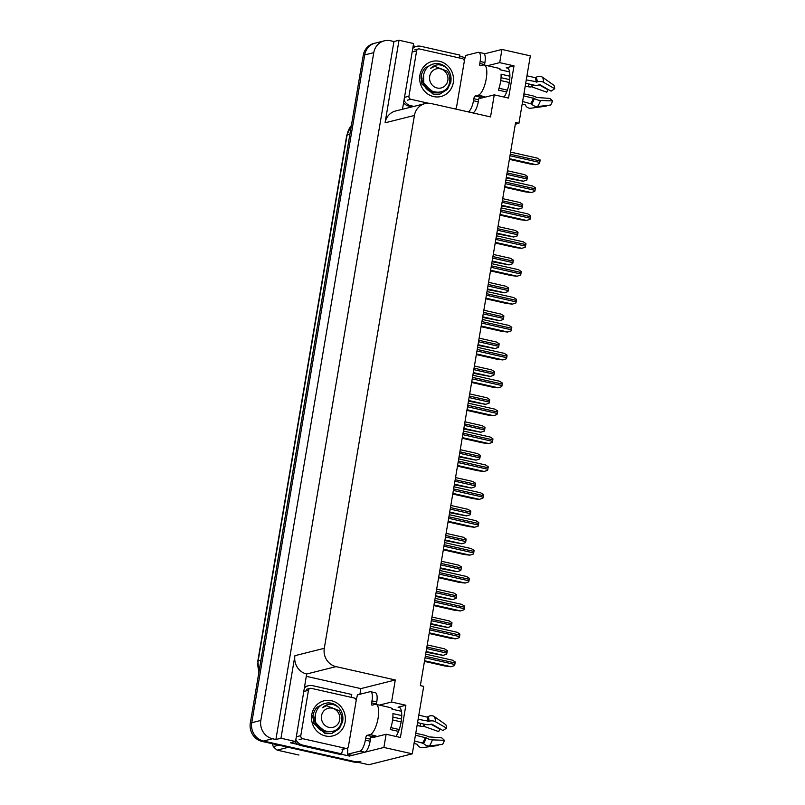 <?xml version="1.0" encoding="UTF-8"?>
<svg xmlns="http://www.w3.org/2000/svg" width="805" height="805" viewBox="0 0 805 805"><rect width="100%" height="100%" fill="white"/><g stroke="black" fill="none" stroke-linecap="round" stroke-linejoin="round"><path stroke-width="1.21" d="M371.125 737.149A16.533 5.414 -77.3 0 0 371.97 737.591A16.533 5.414 -77.3 0 0 372.886 737.571L386.118 734.251L383.884 747.442L412.281 753.832L368.781 764.75L263.497 741.033A15.506 14.45 -104.1 0 1 251.754 722.719L364.705 54.931A15.506 14.45 -104.1 0 1 375.221 43.118A15.506 14.45 -104.1 0 0 364.705 54.931L251.754 722.719A15.506 14.45 -104.1 0 0 263.497 741.033L354.482 761.53A15.506 14.45 -104.1 0 0 360.811 761.46M479.267 97.757A16.533 5.414 -77.3 0 0 480.122 98.2A16.533 5.414 -77.3 0 0 481.028 98.18L494.26 94.859L490.527 116.906L431.269 103.563A15.506 14.45 75.9 0 0 424.939 103.634A15.506 14.45 75.9 0 0 414.424 115.447L324.294 648.307A15.506 14.45 75.9 0 0 336.037 666.631L395.295 679.973L360.861 688.617L359.905 694.252M515.311 124.212L518.923 123.306L530.334 55.847L501.938 49.447L499.714 62.639L514.003 65.859L506.204 67.811A16.533 5.414 102.7 0 1 507.12 67.791A16.533 5.414 102.7 0 1 509.686 79.544A16.533 5.414 102.7 0 1 504.071 97.073M349.662 754.818L349.45 756.076L340.777 754.124M306.564 676.391L360.861 688.617M298.232 744.544L290.474 742.794L295.546 741.526L306.665 673.996A15.506 14.45 75.9 0 1 294.932 655.673L280.965 738.235L295.546 741.526M413.207 45.865L416.014 46.499M459.665 56.33L465.109 57.547M402.48 109.269L413.599 43.53L399.018 40.25L385.062 122.813A15.506 14.45 75.9 0 1 395.577 110.999L424.939 103.634M393.947 41.528L275.894 739.513L272.553 738.759A15.506 14.45 -104.1 0 1 260.82 720.445L373.772 52.657A15.506 14.45 -104.1 0 1 384.287 40.844A15.506 14.45 -104.1 0 1 390.616 40.773L393.947 41.528L399.018 40.25M501.938 49.447L484.298 53.875M383.884 747.442L349.45 756.076M280.965 738.235L275.894 739.513M412.281 753.832L423.692 686.373L420.351 685.619L515.592 122.551L518.923 123.306M395.295 679.973L391.562 702.03L379.306 705.1M499.714 62.639L487.448 65.718M386.118 734.251L400.407 737.471L405.861 705.24L391.562 702.03M514.003 65.859L508.549 98.079L494.26 94.859M499.925 69.391A16.533 5.414 102.7 0 1 500.579 69.139L499.583 68.908M391.441 708.299L392.438 708.521A16.533 5.414 -77.3 0 0 391.783 708.782M395.929 736.454A16.533 5.414 -77.3 0 0 401.544 718.935A16.533 5.414 -77.3 0 0 398.968 707.182A16.533 5.414 -77.3 0 0 398.062 707.203L399.783 707.585M405.861 705.24L398.062 707.203M357.34 762.174A15.506 14.45 -104.1 0 1 353.033 761.892L262.048 741.405A15.506 14.45 -104.1 0 1 250.305 723.081L363.256 55.293A15.506 14.45 -104.1 0 1 373.772 43.48L384.287 40.844M426.016 652.161L442.992 655.381L446.624 654.213A2.586 0.845 102.7 0 0 446.886 653.127L447.137 651.617A2.586 0.845 102.7 0 0 447.238 650.581L444.471 648.8L427.234 644.926M424.456 661.388L444.893 665.997L450.931 666.751L454.553 665.574A2.586 0.845 102.7 0 0 454.825 664.497L455.077 662.988A2.586 0.845 102.7 0 0 455.167 661.941L452.41 660.17L425.674 654.143M430.725 624.278L447.711 627.498L451.333 626.32A2.586 0.845 102.7 0 0 451.605 625.244L451.857 623.734A2.586 0.845 102.7 0 0 451.957 622.688L449.19 620.917L431.953 617.033M435.445 596.384L452.42 599.604L456.053 598.437A2.586 0.845 102.7 0 0 456.324 597.35L456.576 595.841A2.586 0.845 102.7 0 0 456.666 594.794L453.909 593.023L436.672 589.139M440.164 568.491L457.139 571.711L460.772 570.544A2.586 0.845 102.7 0 0 461.034 569.457L461.295 567.948A2.586 0.845 102.7 0 0 461.386 566.901L458.629 565.13L441.392 561.246M429.166 633.495L449.613 638.103L455.64 638.858L459.273 637.691A2.586 0.845 102.7 0 0 459.534 636.604L459.796 635.095A2.586 0.845 102.7 0 0 459.886 634.048L457.129 632.277L430.393 626.25M433.885 605.602L454.332 610.21L460.359 610.965L463.992 609.798A2.586 0.845 102.7 0 0 464.254 608.711L464.515 607.201A2.586 0.845 102.7 0 0 464.606 606.155L461.849 604.384L435.113 598.356M438.604 577.718L459.041 582.317L465.079 583.072L468.711 581.904A2.586 0.845 102.7 0 0 468.973 580.818L469.224 579.308A2.586 0.845 102.7 0 0 469.325 578.262L466.568 576.491L439.832 570.473M443.324 549.825L463.761 554.424L469.798 555.178L473.431 554.011A2.586 0.845 102.7 0 0 473.692 552.924L473.944 551.415A2.586 0.845 102.7 0 0 474.044 550.379L471.277 548.597L444.551 542.58M482.567 96.399A15.506 5.072 102.7 0 0 482.638 96.419A15.506 5.072 102.7 0 0 483.493 96.399L479.931 97.063A2.586 0.845 -77.3 0 0 478.603 99.81L473.833 98.733A2.586 0.845 102.7 0 1 475.171 95.986L478.25 95.211A15.506 5.072 -77.3 0 0 486.24 78.749A15.506 5.072 -77.3 0 0 484.208 64.984A15.506 5.072 -77.3 0 0 483.362 65.004L480.273 65.779A2.586 0.845 102.7 0 1 480.132 65.779A2.586 0.845 102.7 0 1 479.8 63.494L484.56 64.561A2.586 0.845 -77.3 0 0 484.489 65.054M509.887 76.203L501.062 74.211A15.506 5.072 102.7 0 1 500.529 81.969A15.506 5.072 102.7 0 1 498.375 90.13L506.667 91.991M525.695 83.247L534.168 85.159A5.685 3.532 176.7 0 0 538.797 84.928L540.014 84.756L551.073 91.156L554.695 88.731L543.627 82.331A5.685 3.532 176.7 0 0 537.207 81.889L526.269 79.886M484.208 64.984L498.496 68.204A15.506 5.072 102.7 0 1 500.126 69.773L509.585 71.907M526.953 75.811L535.224 77.672L536.231 77.25A5.685 4.971 -25.7 0 1 542.57 77.27L553.981 85.33A11.884 3.884 -77.3 0 1 554.695 88.731M522.163 104.117L525.152 104.791L525.705 105.576A5.685 4.971 154.3 0 0 525.725 105.606A5.685 4.971 154.3 0 0 531.089 108.192L546.253 106.119L546.233 105.535M523.572 95.805L534.399 98.512A5.685 2.053 20.4 0 0 540.558 100.474L552.633 100.937A11.884 3.884 -77.3 0 1 550.65 105.012L537.619 106.552A5.685 4.045 -146.8 0 1 531.692 104.076L522.616 101.49M501.032 77.693L509.676 79.635M539.098 84.827L548.024 89.778A7.094 2.324 -77.3 0 0 547.179 91.378A7.094 2.324 -77.3 0 0 546.847 92.213L531.501 86.749A5.685 2.053 -159.6 0 1 528 86.699L525.222 86.075M509.283 82.482L500.75 80.56M552.633 100.937L549.835 98.431L536.673 97.475A5.685 2.053 20.4 0 0 532.367 95.765L523.904 93.853M507.351 90.13L499.02 88.248M531.22 103.543L530.314 103.221A12.749 4.176 -77.3 0 0 530.354 103.292M547.631 90.452A11.884 3.884 -77.3 0 0 547.601 90.512L546.847 92.213M525.444 105.022L525.444 105.022A15.677 5.132 -77.3 0 0 525.444 105.022L525.695 105.535A16.201 5.303 -77.3 0 0 525.705 105.576A16.201 5.303 -77.3 0 1 525.675 105.495M464.213 60.596A10.334 3.381 102.7 0 0 465.532 55.505L478.21 52.315A10.334 3.381 102.7 0 1 478.784 52.305L483.543 53.372A10.334 3.381 102.7 0 1 484.902 62.549L484.56 64.561M478.603 99.81L478.261 101.822A10.334 3.381 102.7 0 1 472.927 112.801L472.616 112.881M478.784 52.305A10.334 3.381 102.7 0 1 480.132 61.472L479.8 63.494M473.833 98.733L473.491 100.746A10.334 3.381 102.7 0 1 468.168 111.724L467.856 111.804M455.7 108.504A10.334 3.381 102.7 0 1 455.781 109.088M403.577 102.829A10.334 9.64 75.9 0 0 408.98 106.159L412.069 106.864M408.98 106.159L410.792 105.707A10.334 9.64 -104.1 0 1 403.999 100.273M412.784 48.381A10.334 9.64 -104.1 0 1 416.618 46.348L414.806 46.801A10.334 9.64 75.9 0 0 412.925 47.505M416.618 46.348A10.334 9.64 -104.1 0 1 420.844 46.298L459.907 55.102A10.334 9.64 -104.1 0 0 459.585 58M410.792 105.707L413.891 106.401M374.426 735.79A15.506 5.072 102.7 0 0 374.496 735.8A15.506 5.072 102.7 0 0 375.341 735.78L371.789 736.444A2.586 0.845 -77.3 0 0 370.451 739.191L365.691 738.125A2.586 0.845 102.7 0 1 367.02 735.378L370.109 734.603A15.506 5.072 -77.3 0 0 378.098 718.13A15.506 5.072 -77.3 0 0 376.066 704.375A15.506 5.072 -77.3 0 0 375.211 704.395L372.131 705.17A2.586 0.845 102.7 0 1 371.991 705.17A2.586 0.845 102.7 0 1 371.648 702.876L376.418 703.952A2.586 0.845 -77.3 0 0 376.348 704.435M401.745 715.585L392.921 713.602A15.506 5.072 102.7 0 1 392.387 721.35A15.506 5.072 102.7 0 1 390.224 729.511L398.515 731.383M417.554 722.638L426.016 724.54A5.685 3.532 176.7 0 0 430.645 724.309L431.862 724.138L442.931 730.538L446.544 728.123L435.485 721.723A5.685 3.532 176.7 0 0 429.065 721.27L418.117 719.278M376.066 704.375L390.355 707.595A15.506 5.072 102.7 0 1 391.985 709.165L401.443 711.288M418.811 715.202L427.073 717.064L428.089 716.631A5.685 4.971 -25.7 0 1 434.428 716.661L445.829 724.721A11.884 3.884 -77.3 0 1 446.544 728.123M414.022 743.508L417 744.182L417.564 744.967A5.685 4.971 154.3 0 0 417.584 744.987A5.685 4.971 154.3 0 0 422.937 747.573L438.111 745.5L438.081 744.927M415.43 735.186L426.248 737.903A5.685 2.053 20.4 0 0 432.416 739.865L444.481 740.318A11.884 3.884 -77.3 0 1 442.509 744.404L429.468 745.933A5.685 4.045 -146.8 0 1 423.551 743.458L414.464 740.882M392.89 717.084L401.534 719.026M430.947 724.208L439.882 729.169A7.094 2.324 -77.3 0 0 439.037 730.769A7.094 2.324 -77.3 0 0 438.695 731.604L423.36 726.14A5.685 2.053 -159.6 0 1 419.858 726.09L417.081 725.466M401.132 721.874L392.599 719.952M444.481 740.318L441.693 737.823L428.522 736.857A5.685 2.053 20.4 0 0 424.225 735.156L415.762 733.244M399.21 729.521L390.868 727.64M423.078 742.935L422.172 742.613A12.749 4.176 -77.3 0 0 422.202 742.683M439.48 729.833A11.884 3.884 -77.3 0 0 439.46 729.904L438.695 731.604M356.062 699.988A10.334 3.381 102.7 0 0 357.38 694.886L370.069 691.706A10.334 3.381 102.7 0 1 370.642 691.696L375.402 692.763A10.334 3.381 102.7 0 1 376.76 701.94L376.418 703.952M370.451 739.191L370.119 741.204A10.334 3.381 102.7 0 1 364.786 752.182L352.097 755.372L347.337 754.295A10.334 3.381 102.7 0 0 347.559 747.895M370.642 691.696A10.334 3.381 102.7 0 1 371.991 700.863L371.648 702.876M365.691 738.125L365.349 740.137A10.334 3.381 102.7 0 1 360.026 751.115L347.337 754.295M294.992 741.667A10.334 9.64 75.9 0 0 300.839 745.551L339.901 754.345L341.712 753.893A10.334 9.64 -104.1 0 1 343.312 749.183M300.839 745.551L302.65 745.098A10.334 9.64 -104.1 0 1 295.858 739.664M304.632 687.772A10.334 9.64 -104.1 0 1 308.476 685.729L306.665 686.182A10.334 9.64 75.9 0 0 304.783 686.886M308.476 685.729A10.334 9.64 -104.1 0 1 312.692 685.689L351.755 694.484A10.334 9.64 -104.1 0 0 351.443 697.392M302.65 745.098L341.712 753.893M439.57 61.331A18.082 16.865 -104.1 0 1 453.265 82.714A18.082 16.865 -104.1 0 1 433.613 96.58A18.082 16.865 -104.1 0 1 419.918 75.197A18.082 16.865 -104.1 0 1 439.57 61.331M422.776 80.631C423.732 86.789 427.063 90.774 432.768 92.575L440.174 92.233M428.31 103.221L410.892 99.297A2.586 2.405 -104.1 0 1 408.94 96.248L416.608 50.936A2.586 2.405 -104.1 0 1 419.415 48.954L462.281 58.614A2.586 2.405 -104.1 0 1 464.244 61.663L456.576 106.974A2.586 2.405 -104.1 0 1 454.976 108.906M432.889 64.048L425.372 67.711C422.555 70.689 421.106 74.312 421.045 78.588M331.429 700.722A18.082 16.865 -104.1 0 1 345.124 722.095A18.082 16.865 -104.1 0 1 325.462 735.961A18.082 16.865 -104.1 0 1 311.776 714.588A18.082 16.865 -104.1 0 1 331.429 700.722M314.634 720.012C315.59 726.18 318.921 730.165 324.626 731.966L332.032 731.614M302.75 738.688A2.586 2.405 -104.1 0 1 300.798 735.639L308.456 690.328A2.586 2.405 -104.1 0 1 311.263 688.345L354.14 697.995A2.586 2.405 -104.1 0 1 356.102 701.054L348.434 746.366A2.586 2.405 -104.1 0 1 345.627 748.348L302.75 738.688L299.128 739.594M324.737 703.429L317.23 707.102C314.413 710.07 312.964 713.703 312.893 717.98M425.966 86.366L425.865 87.061M426.328 86.88L426.217 87.493M422.967 79.403L424.225 84.404M422.957 78.367L423.38 79.192M424.668 84.032L424.698 85.33M421.136 77.683L422.092 83.931L433.493 94.195L439.943 94.094L447.449 89.355L450.79 82.201C451.645 76.837 450.347 72.168 446.896 68.194C441.09 63.605 435.636 63.665 430.524 68.365L434.67 66.342L447.077 71.122C449.331 74.191 450.216 77.622 449.723 81.426C447.6 99.448 420.099 92.998 423.41 75.771C424.889 68.224 429.246 64.118 436.471 63.464A15.506 14.45 -104.1 0 1 446.896 68.194M421.075 76.042L421.86 83.992L433.261 94.255L439.721 94.155L447.218 89.415L450.569 82.251M447.842 80.45A9.841 9.177 -104.1 0 1 437.145 87.997A9.841 9.177 -104.1 0 1 429.689 76.364A9.841 9.177 -104.1 0 1 440.385 68.817A9.841 9.177 -104.1 0 1 447.842 80.45M423.591 74.634L423.762 83.267L431.329 91.126M423.521 83.941L433.03 91.851M434.609 66.352L430.524 68.365M288.321 747.322L277.131 750.129L298.967 755.04M277.131 750.129A28.427 26.495 -104.1 0 1 273.318 746.577L278.842 745.188M272.09 743.659L273.318 746.577M317.824 725.758L317.723 726.452M318.186 726.271L318.076 726.875M314.825 718.795L316.083 723.796M314.805 717.758L315.238 718.583M316.516 723.413L316.556 724.721M312.994 717.074L313.95 723.323L325.351 733.586L331.801 733.486L339.308 728.746L342.648 721.582C343.504 716.219 342.206 711.55 338.744 707.575C332.948 702.996 327.494 703.057 322.372 707.756L326.528 705.723L338.935 710.503C341.189 713.572 342.065 717.014 341.582 720.817C339.448 738.839 311.958 732.389 315.258 715.162C316.747 707.615 321.104 703.51 328.329 702.856A15.506 14.45 -104.1 0 1 338.744 707.575M312.934 715.434L313.719 723.373L325.119 733.637L331.579 733.546L339.076 728.797L342.417 721.642M339.7 719.841A9.841 9.177 -104.1 0 1 329.004 727.388A9.841 9.177 -104.1 0 1 321.547 715.756A9.841 9.177 -104.1 0 1 332.244 708.209A9.841 9.177 -104.1 0 1 339.7 719.841M315.439 714.025L315.62 722.659L323.187 730.507M315.379 723.333L324.878 731.232M326.468 705.744L322.372 707.756M444.883 540.598L461.859 543.818L465.491 542.65A2.586 0.845 102.7 0 0 465.753 541.564L466.015 540.054A2.586 0.845 102.7 0 0 466.105 539.008L463.348 537.237L446.111 533.353M449.603 512.705L466.578 515.925L470.211 514.757A2.586 0.845 102.7 0 0 470.472 513.671L470.724 512.161A2.586 0.845 102.7 0 0 470.824 511.125L468.067 509.344L450.82 505.46M454.312 484.821L471.297 488.041L474.92 486.864A2.586 0.845 102.7 0 0 475.192 485.787L475.443 484.268A2.586 0.845 102.7 0 0 475.544 483.231L472.776 481.45L455.539 477.576M448.043 521.932L468.48 526.53L474.517 527.285L478.14 526.118A2.586 0.845 102.7 0 0 478.412 525.041L478.663 523.522A2.586 0.845 102.7 0 0 478.764 522.485L475.997 520.704L449.26 514.687M452.752 494.039L473.199 498.647L479.227 499.402L482.859 498.235A2.586 0.845 102.7 0 0 483.131 497.148L483.382 495.639A2.586 0.845 102.7 0 0 483.473 494.592L480.716 492.821L453.98 486.794M457.471 466.145L477.918 470.754L483.946 471.509L487.578 470.341A2.586 0.845 102.7 0 0 487.84 469.255L488.102 467.745A2.586 0.845 102.7 0 0 488.192 466.699L485.435 464.928L458.699 458.9M459.031 456.928L476.017 460.148L479.639 458.981A2.586 0.845 102.7 0 0 479.911 457.894L480.162 456.385A2.586 0.845 102.7 0 0 480.253 455.338L477.496 453.567L460.259 449.683M463.75 429.035L480.726 432.255L484.358 431.088A2.586 0.845 102.7 0 0 484.62 430.001L484.882 428.491A2.586 0.845 102.7 0 0 484.972 427.445L482.215 425.674L464.978 421.79M468.47 401.142L485.445 404.362L489.078 403.194A2.586 0.845 102.7 0 0 489.339 402.108L489.601 400.598A2.586 0.845 102.7 0 0 489.692 399.552L486.934 397.781L469.697 393.897M473.189 373.248L490.165 376.468L493.797 375.301A2.586 0.845 102.7 0 0 494.059 374.214L494.31 372.705A2.586 0.845 102.7 0 0 494.411 371.669L491.654 369.887L474.407 366.003M477.908 345.355L494.884 348.575L498.516 347.408A2.586 0.845 102.7 0 0 498.778 346.321L499.03 344.812A2.586 0.845 102.7 0 0 499.13 343.775L496.363 341.994L479.126 338.12M462.191 438.252L482.638 442.861L488.665 443.615L492.298 442.448A2.586 0.845 102.7 0 0 492.559 441.361L492.821 439.852A2.586 0.845 102.7 0 0 492.912 438.805L490.154 437.035L463.418 431.017M466.91 410.369L487.347 414.967L493.385 415.722L497.017 414.555A2.586 0.845 102.7 0 0 497.279 413.468L497.53 411.959A2.586 0.845 102.7 0 0 497.631 410.922L494.874 409.141L468.138 403.124M471.629 382.476L492.066 387.074L498.104 387.829L501.726 386.662A2.586 0.845 102.7 0 0 501.998 385.575L502.25 384.066A2.586 0.845 102.7 0 0 502.35 383.029L499.583 381.248L472.847 375.231M476.339 354.582L496.786 359.191L502.823 359.946L506.446 358.768A2.586 0.845 102.7 0 0 506.717 357.692L506.969 356.182A2.586 0.845 102.7 0 0 507.059 355.136L504.302 353.365L477.566 347.337M481.058 326.689L501.505 331.298L507.532 332.052L511.165 330.885A2.586 0.845 102.7 0 0 511.427 329.798L511.688 328.289A2.586 0.845 102.7 0 0 511.779 327.243L509.022 325.472L482.286 319.444M482.618 317.472L499.603 320.692L503.226 319.525A2.586 0.845 102.7 0 0 503.497 318.438L503.749 316.928A2.586 0.845 102.7 0 0 503.85 315.882L501.082 314.111L483.845 310.227M487.337 289.579L504.312 292.799L507.945 291.631A2.586 0.845 102.7 0 0 508.217 290.545L508.468 289.035A2.586 0.845 102.7 0 0 508.559 287.989L505.802 286.218L488.565 282.334M492.056 261.685L509.032 264.905L512.664 263.738A2.586 0.845 102.7 0 0 512.926 262.651L513.188 261.142A2.586 0.845 102.7 0 0 513.278 260.096L510.521 258.325L493.284 254.44M496.776 233.792L513.751 237.012L517.384 235.845A2.586 0.845 102.7 0 0 517.645 234.758L517.907 233.249A2.586 0.845 102.7 0 0 517.997 232.202L515.24 230.431L498.003 226.547M501.495 205.899L518.47 209.119L522.103 207.952A2.586 0.845 102.7 0 0 522.365 206.865L522.616 205.356A2.586 0.845 102.7 0 0 522.717 204.319L519.96 202.538L502.712 198.654M506.204 178.016L523.19 181.236L526.812 180.058A2.586 0.845 102.7 0 0 527.084 178.982L527.335 177.462A2.586 0.845 102.7 0 0 527.436 176.426L524.669 174.645L507.432 170.771M485.777 298.796L506.224 303.404L512.252 304.159L515.884 302.992A2.586 0.845 102.7 0 0 516.146 301.905L516.408 300.396A2.586 0.845 102.7 0 0 516.498 299.349L513.741 297.578L487.005 291.551M490.497 270.913L510.934 275.511L516.971 276.266L520.604 275.099A2.586 0.845 102.7 0 0 520.865 274.012L521.117 272.503A2.586 0.845 102.7 0 0 521.217 271.456L518.46 269.685L491.724 263.668M495.216 243.019L515.653 247.618L521.69 248.373L525.323 247.205A2.586 0.845 102.7 0 0 525.585 246.119L525.836 244.609A2.586 0.845 102.7 0 0 525.937 243.573L523.169 241.792L496.444 235.774M499.935 215.126L520.372 219.735L526.41 220.479L530.032 219.312A2.586 0.845 102.7 0 0 530.304 218.236L530.555 216.716A2.586 0.845 102.7 0 0 530.656 215.68L527.889 213.899L501.153 207.881M504.644 187.233L525.091 191.842L531.119 192.596L534.751 191.429A2.586 0.845 102.7 0 0 535.023 190.342L535.275 188.833A2.586 0.845 102.7 0 0 535.365 187.786L532.608 186.015L505.872 179.988M509.364 159.34L529.811 163.948L535.838 164.703L539.471 163.536A2.586 0.845 102.7 0 0 539.732 162.449L539.994 160.94A2.586 0.845 102.7 0 0 540.085 159.893L537.327 158.122L510.591 152.095M506.204 67.811L507.925 68.204M373.772 52.657L363.256 55.293M260.82 720.445L250.305 723.081M272.553 738.759L262.048 741.405M324.294 648.307L294.932 655.673M414.424 115.447L385.062 122.813M336.037 666.631L306.665 673.996M258.908 672.215L257.831 661.036A5.172 0.795 9.6 0 1 258.163 660.825A20.668 19.27 75.9 0 0 259.029 671.511M351.382 125.479A20.668 19.27 75.9 0 0 347.096 135.019A5.172 0.795 -170.4 0 0 346.764 135.23L351.423 125.258M349.893 134.314L347.096 135.019L258.163 660.825L260.951 660.12M353.033 761.892L354.482 761.53M426.127 651.497L443.173 655.34M426.62 648.568L446.886 653.127M426.871 647.059L447.137 651.617M424.567 660.724L451.112 666.701M425.06 657.786L454.825 664.497M425.312 656.276L455.077 662.988M430.846 623.613L447.892 627.447M431.339 620.675L451.605 625.244M431.591 619.166L451.857 623.734M435.555 595.72L452.601 599.554M436.058 592.782L456.324 597.35M436.31 591.273L456.576 595.841M440.275 567.827L457.321 571.661M440.768 564.889L461.034 569.457M441.029 563.379L461.295 567.948M429.286 632.831L455.821 638.808M429.779 629.902L459.534 636.604M430.031 628.393L459.796 635.095M433.996 604.937L460.541 610.915M434.499 602.009L464.254 608.711M434.75 600.5L464.515 607.201M438.715 577.044L465.26 583.031M439.208 574.116L468.973 580.818M439.47 572.607L469.224 579.308M443.434 549.161L469.979 555.138M443.927 546.223L473.692 552.924M444.189 544.713L473.944 551.415M536.15 82.12A15.506 5.072 -77.3 0 0 535.224 77.672M478.25 95.211L483.01 96.288M530.877 103.352A15.506 5.072 -77.3 0 0 533.463 98.029M529.197 84.032A10.334 3.381 -77.3 0 0 528 86.699M532.336 84.746A12.226 4.005 -77.3 0 0 531.501 86.749M532.568 84.797A12.749 4.176 -77.3 0 0 531.823 86.618M533.051 84.907A12.88 4.216 -77.3 0 0 532.326 86.678M537.619 106.552A17.68 5.786 -77.3 0 0 540.558 100.474M543.627 82.331A17.68 5.786 -77.3 0 0 542.57 77.27M531.692 104.076A16.201 5.303 -77.3 0 0 534.399 98.512M537.207 81.889A16.201 5.303 -77.3 0 0 536.231 77.25M531.24 103.563A15.677 5.132 -77.3 0 0 533.856 98.18M536.573 82.1A15.677 5.132 -77.3 0 0 535.627 77.602M484.902 62.549L480.132 61.472M473.491 100.746L478.261 101.822M468.168 111.724L472.927 112.801M475.171 95.986L479.931 97.063M428.008 721.501A15.506 5.072 -77.3 0 0 427.073 717.064M370.109 734.603L374.868 735.679M422.736 742.743A15.506 5.072 -77.3 0 0 425.322 737.42M421.055 723.423A10.334 3.381 -77.3 0 0 419.858 726.09M424.195 724.128A12.226 4.005 -77.3 0 0 423.36 726.14M424.426 724.188A12.749 4.176 -77.3 0 0 423.682 726.009M424.909 724.289A12.88 4.216 -77.3 0 0 424.185 726.07M429.468 745.933A17.68 5.786 -77.3 0 0 432.416 739.865M435.485 721.723A17.68 5.786 -77.3 0 0 434.428 716.661M423.551 743.458A16.201 5.303 -77.3 0 0 426.248 737.903M429.065 721.27A16.201 5.303 -77.3 0 0 428.089 716.631M423.098 742.955A15.677 5.132 -77.3 0 0 425.704 737.571M428.431 721.481A15.677 5.132 -77.3 0 0 427.485 716.993M376.76 701.94L371.991 700.863M365.349 740.137L370.119 741.204M360.026 751.115L364.786 752.182M367.02 735.378L371.789 736.444M410.892 99.297L407.27 100.212M408.94 96.248L405.318 97.153M416.608 50.936L412.975 51.842M300.798 735.639L297.166 736.545M345.627 748.348L342.004 749.254M308.456 690.328L304.833 691.233M444.994 539.934L462.04 543.778M445.487 537.005L465.753 541.564M445.749 535.486L466.015 540.054M449.713 512.04L466.759 515.884M450.206 509.112L470.472 513.671M450.458 507.603L470.724 512.161M454.433 484.147L471.478 487.991M454.926 481.219L475.192 485.787M455.177 479.71L475.443 484.268M448.154 521.268L474.698 527.245M448.647 518.329L478.412 525.041M448.898 516.82L478.663 523.522M452.873 493.374L479.408 499.352M453.366 490.446L483.131 497.148M453.618 488.927L483.382 495.639M457.582 465.481L484.127 471.458M458.085 462.553L487.84 469.255M458.337 461.044L488.102 467.745M459.142 456.264L476.198 460.098M459.645 453.326L479.911 457.894M459.897 451.816L480.162 456.385M463.861 428.371L480.907 432.204M464.364 425.432L484.62 430.001M464.616 423.923L484.882 428.491M468.58 400.477L485.626 404.321M469.074 397.549L489.339 402.108M469.335 396.03L489.601 400.598M473.3 372.584L490.346 376.428M473.793 369.656L494.059 374.214M474.054 368.147L494.31 372.705M478.019 344.691L495.065 348.535M478.512 341.763L498.778 346.321M478.764 340.253L499.03 344.812M462.301 437.588L488.846 443.575M462.805 434.66L492.559 441.361M463.056 433.15L492.821 439.852M467.021 409.705L493.566 415.682M467.514 406.767L497.279 413.468M467.775 405.257L497.53 411.959M471.74 381.812L498.285 387.789M472.233 378.873L501.998 385.575M472.495 377.364L502.25 384.066M476.459 353.918L503.004 359.895M476.952 350.98L506.717 357.692M477.204 349.471L506.969 356.182M481.169 326.025L507.714 332.002M481.672 323.097L511.427 329.798M481.923 321.587L511.688 328.289M482.738 316.808L499.784 320.642M483.231 313.87L503.497 318.438M483.483 312.36L503.749 316.928M487.448 288.915L504.494 292.748M487.951 285.976L508.217 290.545M488.202 284.467L508.468 289.035M492.167 261.021L509.213 264.855M492.66 258.083L512.926 262.651M492.922 256.574L513.188 261.142M496.886 233.128L513.932 236.972M497.379 230.2L517.645 234.758M497.641 228.69L517.907 233.249M501.606 205.235L518.651 209.079M502.099 202.307L522.365 206.865M502.35 200.797L522.616 205.356M506.325 177.342L523.371 181.185M506.818 174.413L527.084 178.982M507.07 172.904L527.335 177.462M485.888 298.132L512.433 304.109M486.391 295.204L516.146 301.905M486.643 293.694L516.408 300.396M490.607 270.239L517.152 276.226M491.1 267.31L520.865 274.012M491.362 265.801L521.117 272.503M495.327 242.355L521.871 248.332M495.82 239.417L525.585 246.119M496.081 237.908L525.836 244.609M500.046 214.462L526.591 220.439M500.539 211.524L530.304 218.236M500.791 210.014L530.555 216.716M504.765 186.569L531.3 192.546M505.258 183.641L535.023 190.342M505.51 182.121L535.275 188.833M509.474 158.676L536.019 164.653M509.978 155.747L539.732 162.449M510.229 154.238L539.994 160.94M257.831 661.036L346.764 135.23M482.638 96.419L485.496 97.063M374.496 735.8L377.354 736.444M417.584 744.987L417.302 744.394M418.359 48.964L414.726 49.88M346.683 748.338L343.051 749.244M310.207 688.356L306.584 689.261"/></g></svg>
